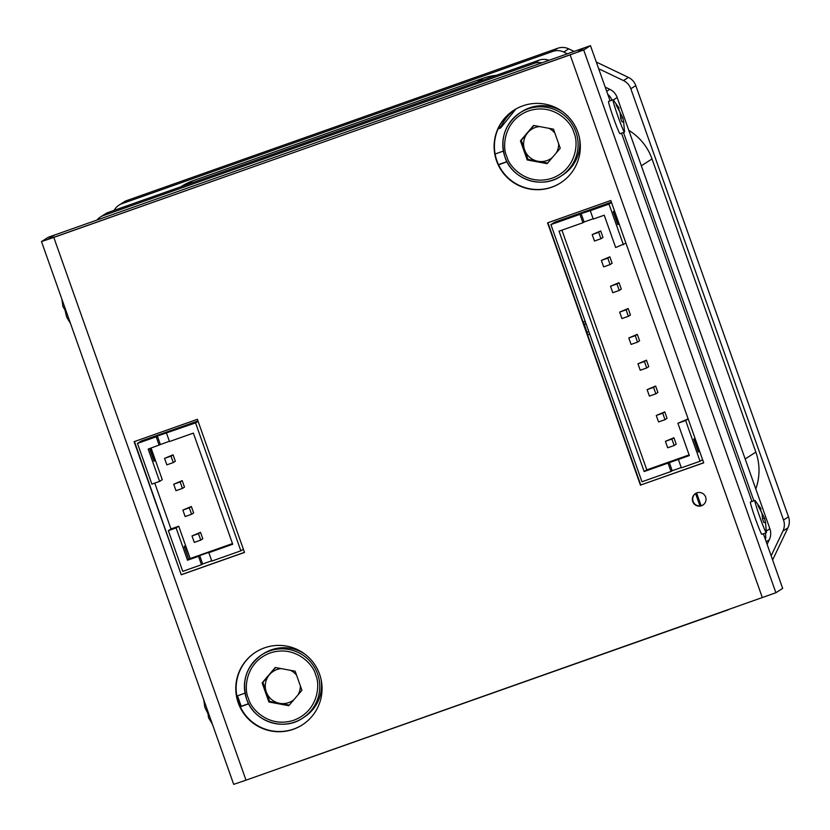<?xml version="1.0" encoding="UTF-8"?>
<svg xmlns="http://www.w3.org/2000/svg" width="830" height="830" viewBox="0 0 830 830"><rect width="100%" height="100%" fill="white"/><g stroke="black" fill="none" stroke-linecap="round" stroke-linejoin="round"><path stroke-width="1.25" d="M200.746 540.112L202.8 538.795L200.507 532.341L192.01 535.931L198.463 533.649L200.746 540.112L194.293 542.395L192.01 535.931M200.507 532.341L198.463 533.649M191.595 514.268L193.649 512.95L191.357 506.497L182.859 510.087L189.313 507.804L191.595 514.268L185.142 516.54L182.859 510.087M191.357 506.497L189.313 507.804M182.444 488.414L184.488 487.106L182.206 480.643L173.698 484.232L180.151 481.96L182.444 488.414L175.991 490.696L173.698 484.232M182.206 480.643L180.151 481.96M173.294 462.569L175.338 461.262L173.055 454.799L164.548 458.388L171.001 456.106L173.294 462.569L166.84 464.852L164.548 458.388M173.055 454.799L171.001 456.106M176.095 527.911L187.538 560.219L188.784 559.42L184.198 546.493L185.318 545.787L190.174 558.528L178.73 526.22L176.095 527.911L168.355 530.64L182.766 571.351L201.483 564.732L198.515 556.339L187.538 560.219M169.372 441.249L148.186 449.082L159.619 481.39L162.265 479.699L151.06 448.065M150.749 448.169L155.117 460.494L153.996 461.21L149.535 448.605M154.754 483.102L170.99 528.959L178.73 526.22M190.174 558.528L232.483 543.577M170.99 528.959L168.355 530.64M159.153 445.202L156.185 436.798L137.458 443.417L151.88 484.118L159.619 481.39M188.68 559.14L189.894 558.704M153.903 460.92L155.117 460.494M211.702 560.789L202.665 563.985L199.688 555.581L210.021 551.929L208.838 552.687L211.816 561.09L240.856 550.819L195.548 422.885L157.358 436.051L160.335 444.444M202.665 563.985L201.483 564.732M199.688 555.581L198.515 556.339M208.838 552.687L232.722 544.252L193.359 433.115L169.486 441.55L166.508 433.146M157.358 436.051L156.185 436.798M137.458 443.417L141.183 441.031L197.955 420.966M243.377 549.211L240.856 550.819M195.548 422.885L198.069 421.277M695.561 493.508L699.96 505.947M583.449 321.791L587.806 334.853L589.715 334.179M586.903 332.259L588.792 331.595L586.903 332.259M584.144 324.52L586.053 323.845M583.231 321.936L585.14 321.262M600.941 238.739L602.985 237.432L600.702 230.968L592.195 234.568L598.648 232.286L600.941 238.739L594.488 241.022L592.195 234.568M610.091 264.594L612.135 263.276L609.853 256.823L601.345 260.413L607.799 258.13L610.091 264.594L603.638 266.866L601.345 260.413M619.242 290.438L621.297 289.12L619.004 282.667L610.496 286.257L616.96 283.974L619.242 290.438L612.789 292.72L610.496 286.257M628.393 316.282L630.447 314.975L628.154 308.511L619.657 312.101L626.111 309.818L628.393 316.282L621.94 318.564L619.657 312.101M637.544 342.126L639.598 340.819L637.305 334.355L628.808 337.945L635.261 335.662L637.544 342.126L631.091 344.409L628.808 337.945M646.705 367.97L648.749 366.663L646.456 360.199L637.959 363.789L644.412 361.507L646.705 367.97L640.241 370.253L637.959 363.789M655.856 393.814L657.9 392.507L655.617 386.043L647.11 389.633L653.563 387.361L655.856 393.814L649.402 396.097L647.11 389.633M665.006 419.669L667.05 418.351L664.768 411.888L656.26 415.488L662.714 413.205L665.006 419.669L658.553 421.941L656.26 415.488M674.157 445.513L676.201 444.195L673.918 437.742L665.411 441.332L671.875 439.049L674.157 445.513L667.704 447.795L665.411 441.332M598.648 232.286L600.702 230.968M607.799 258.13L609.853 256.823M616.96 283.974L619.004 282.667M626.111 309.818L628.154 308.511M635.261 335.662L637.305 334.355M644.412 361.507L646.456 360.199M653.563 387.361L655.617 386.043M662.714 413.205L664.768 411.888M671.875 439.049L673.918 437.742M625.934 243.169L615.673 247.516L604.23 215.209L593.253 219.089L590.286 210.696L609.002 204.076L611.513 202.468M611.409 202.157L554.637 222.222L550.913 224.608L579.952 214.337L582.93 222.741L559.047 231.176L644.163 471.544L689.346 455.577L677.903 423.269L688.153 418.891M561.92 230.159L646.798 469.853L689.108 454.902M623.413 244.788L609.002 204.076M678.369 459.457L681.347 467.85L700.064 461.241L685.653 420.53L677.903 423.269M685.653 420.53L688.163 418.922M618.91 223.893L614.335 210.965L613.214 211.681L617.79 224.608L618.91 223.893L617.686 224.318M699.451 451.333L694.876 438.406L693.755 439.122L698.331 452.049L699.451 451.333L698.227 451.759M582.93 222.741L584.113 221.984L581.135 213.59L590.286 210.696M579.952 214.337L581.135 213.59M584.113 221.984L593.149 218.788M644.163 471.544L646.798 469.853M668.046 463.109L671.024 471.502L672.196 470.755L669.229 462.352M672.196 470.755L681.243 467.56M700.064 461.241L702.585 459.633M550.913 224.608L641.974 481.774L671.024 471.502M515.855 109.021L500.687 127.955L498.031 128.972M500.449 128.111L501.133 126.44A43.191 43.129 57.4 0 1 515.523 109.207M498.83 127.249L501.133 126.44M54.116 237.214L570.469 54.739L577.234 52.259L583.998 47.933L577.234 52.259L570.469 54.739L54.116 237.214M236.789 696.048L245.037 693.133M248.668 703.84L240.254 706.818M240.181 706.652L248.585 703.674M503.364 151.091L495.105 154.007M498.488 164.62L506.923 161.643M498.571 164.786L506.995 161.798M583.998 47.933L54.739 234.973L47.974 239.31L54.739 234.973L48.285 237.256L41.51 241.582L53.805 237.411L246.002 780.169L775.894 592.734L583.698 49.976L590.462 45.65L583.998 47.933M70.508 323.524L66.618 317.008L64.958 309.901L62.956 306.664L61.856 299.08M763.393 533.794L782.659 588.408L775.894 592.734M590.462 45.65L610.091 100.876M621.535 133.194L751.959 501.486M695.665 493.435A6.858 6.848 -122.6 0 0 701.796 505.563A6.858 6.848 -122.6 0 0 703.041 504.982M255.806 652.09A43.191 43.129 -122.6 0 0 293.654 729.072A43.191 43.129 -122.6 0 0 302.348 724.849M514.123 110.058A43.191 43.129 -122.6 0 0 551.971 187.051A43.191 43.129 -122.6 0 0 560.665 182.818M703.684 462.756L640.77 484.99L547.904 222.741M181.251 574.775L134.118 441.674L197.374 419.316L244.508 552.427L181.251 574.775L134.46 441.55M181.563 574.578L244.487 552.344M696.91 492.844A6.858 6.848 57.4 0 1 702.896 505.076A6.858 6.848 57.4 0 1 693.05 502.306A6.858 6.848 57.4 0 1 696.91 492.844M264.511 647.857A43.191 43.129 57.4 0 1 302.193 724.953A43.191 43.129 57.4 0 1 240.171 707.492A43.191 43.129 57.4 0 1 264.511 647.857M522.827 105.835A43.191 43.129 57.4 0 1 560.509 182.922A43.191 43.129 57.4 0 1 498.488 165.46A43.191 43.129 57.4 0 1 522.827 105.835M640.459 485.197L547.561 222.855L610.818 200.507L703.716 462.839L640.77 484.99M41.5 241.592L233.697 784.35L246.002 780.169M583.698 49.976L53.805 237.411M212.376 724.134L208.475 717.618L208.06 714.008L204.823 707.274L203.724 699.69M241.26 706.268A11.174 0.581 -109.5 0 1 237.546 695.779M761.681 512.795L764.575 518.252L762.625 518.719M764.575 518.252L765.644 522.89M760.363 509.682L761.006 508.832L757.925 504.578L758.236 506.01L761.95 513.075L762.635 519.321L763.839 522.506L765.519 522.506L766.401 532.59A17.14 0.892 -109.5 0 1 766.349 532.756A17.14 0.892 -109.5 0 1 762.106 523.242A17.14 0.892 -109.5 0 1 754.927 500.438A17.14 0.892 -109.5 0 1 755.072 500.521L760.747 508.354L760.207 509.371M760.477 509.61L761.141 511.259M754.927 500.438L750.465 502.015A17.14 0.892 70.5 0 0 757.645 524.819A17.14 0.892 70.5 0 0 761.878 534.333L766.349 532.756M619.823 112.185L622.718 117.642L620.757 118.119M622.718 117.642L623.776 122.28M618.506 109.072L619.149 108.222L616.057 103.968L616.379 105.4L620.093 112.475L620.767 118.711L621.981 121.896L623.662 121.896L624.544 131.991A17.14 0.892 -109.5 0 1 624.482 132.146A17.14 0.892 -109.5 0 1 620.249 122.633A17.14 0.892 -109.5 0 1 613.059 99.828A17.14 0.892 -109.5 0 1 613.214 99.922L618.889 107.744L618.34 108.772M618.62 109L619.284 110.649M613.059 99.828L608.598 101.405A17.14 0.892 70.5 0 0 615.787 124.21A17.14 0.892 70.5 0 0 620.02 133.723L624.482 132.146M539.552 126.565A17.544 17.523 -122.6 0 0 537.965 161.279A17.544 17.523 -122.6 0 0 552.251 157.627M554.907 133.184A17.544 17.523 -122.6 0 0 548.889 128.308M556.297 152.896A17.544 17.523 -122.6 0 0 558.683 143.829M547.603 163.074L528.015 159.422L527.206 159.941L520.441 140.841L533.586 125.455L553.486 129.169L560.25 148.259L547.105 163.655L527.206 159.941M533.898 125.517L521.25 140.322L528.015 159.422M521.25 140.322L520.441 140.841M579.371 137.303A37.703 37.651 57.4 0 1 562.522 175.12L560.758 176.251C541.451 189.603 511.861 179.207 504.941 157.046C499.733 138.828 504.796 124.054 520.12 112.735A37.703 37.651 57.4 0 1 575.937 131.949A37.703 37.651 57.4 0 1 553.019 180.027A37.703 37.651 57.4 0 1 520.12 112.735L521.894 111.604A37.703 37.651 57.4 0 1 563.29 112.164M281.225 668.607A17.544 17.523 -122.6 0 0 279.637 703.321A17.544 17.523 -122.6 0 0 293.924 699.669M296.58 675.226A17.544 17.523 -122.6 0 0 290.562 670.35M297.96 694.938A17.544 17.523 -122.6 0 0 300.356 685.871M289.265 705.116L269.677 701.464L268.879 701.983L262.114 682.883L275.249 667.496L295.158 671.2L301.923 690.301L288.778 705.697L268.879 701.983M275.57 667.548L262.913 682.364L269.677 701.464M262.913 682.364L262.114 682.883M320.992 679.065A37.703 37.651 57.4 0 1 304.195 717.162L302.421 718.292C283.113 731.635 253.534 721.249 246.603 699.078C241.406 680.87 246.469 666.096 261.792 654.766A37.703 37.651 57.4 0 1 317.61 673.991A37.703 37.651 57.4 0 1 294.692 722.069A37.703 37.651 57.4 0 1 261.792 654.766L263.567 653.635A37.703 37.651 57.4 0 1 305.201 654.362M771.174 555.758L782.96 531.013A14.401 14.38 -122.6 0 0 783.53 520.016L788.5 516.841L635.78 85.594L630.821 88.769A14.401 14.38 -122.6 0 0 623.455 80.572L598.71 68.745M788.5 516.841A14.401 14.38 57.4 0 1 787.929 527.839L782.96 531.013M772.647 559.908L787.929 527.839M119.012 205.124L123.981 201.949A14.401 14.38 57.4 0 1 126.938 200.507L121.969 203.682A14.401 14.38 -122.6 0 0 114.146 210.353M567.429 53.784L563.757 52.031A14.401 14.38 -122.6 0 0 552.759 51.439L557.729 48.265L126.938 200.507M557.729 48.265A14.401 14.38 57.4 0 1 568.716 48.856L563.757 52.031M623.455 80.572L628.414 77.397L596.345 62.063M574.101 51.429L568.716 48.856M628.414 77.397A14.401 14.38 57.4 0 1 635.78 85.594M295.822 762.573A14.401 14.38 -122.6 0 0 296.922 762.231L727.713 609.988A14.401 14.38 -122.6 0 0 728.792 609.562M767.128 544.324L769.306 539.749L766.204 541.731M753.889 500.801L623.475 132.51M766.474 530.93L769.877 528.752L617.167 97.504L613.277 99.984M606.699 91.29L609.801 89.308L605.215 87.119M541.845 62.831A14.401 14.38 -122.6 0 0 534.147 63.35L103.345 215.593A14.401 14.38 -122.6 0 0 97.027 220.023M534.147 63.35L539.106 60.175L108.315 212.418L103.345 215.593M765.457 539.604A14.401 14.38 -122.6 0 0 765.281 533.13M612.021 100.202A14.401 14.38 -122.6 0 0 607.788 94.371M769.877 528.752A14.401 14.38 57.4 0 1 769.306 539.749M100.399 217.035L105.358 213.86A14.401 14.38 57.4 0 1 108.315 212.418M539.106 60.175A14.401 14.38 57.4 0 1 549.014 60.3M609.801 89.308A14.401 14.38 57.4 0 1 617.167 97.504M477.157 82.066L483.185 78.207L192.913 180.795L186.875 184.654M745.164 458.959L755.86 452.122L652.038 158.945L641.351 165.793M483.185 78.207A54.842 54.759 57.4 0 1 496.226 75.333M628.798 130.352A54.842 54.759 57.4 0 1 652.038 158.945M755.86 452.122A54.842 54.759 57.4 0 1 755.788 488.953M180.94 186.75L181.666 186.283A54.842 54.759 57.4 0 1 192.913 180.795M552.759 51.439L121.969 203.682M783.53 520.016L630.821 88.769M702.917 505.055L701.111 505.688L696.598 492.958M701.132 505.761L700.572 505.875M696.007 493.238L700.489 505.885L696.007 493.238M762.365 597.693L570.158 54.936M506.777 156.413C501.953 147.066 503.769 120.194 528.451 110.95C553.454 102.63 571.777 122.383 573.904 132.696C578.738 142.044 576.923 168.915 552.24 178.149C527.237 186.47 508.915 166.716 506.777 156.413M248.45 698.455C243.626 689.097 245.441 662.226 270.113 652.992C295.117 644.671 313.45 664.425 315.576 674.728C320.411 684.086 318.596 710.957 293.913 720.191C268.91 728.512 250.587 708.758 248.45 698.455"/></g></svg>
